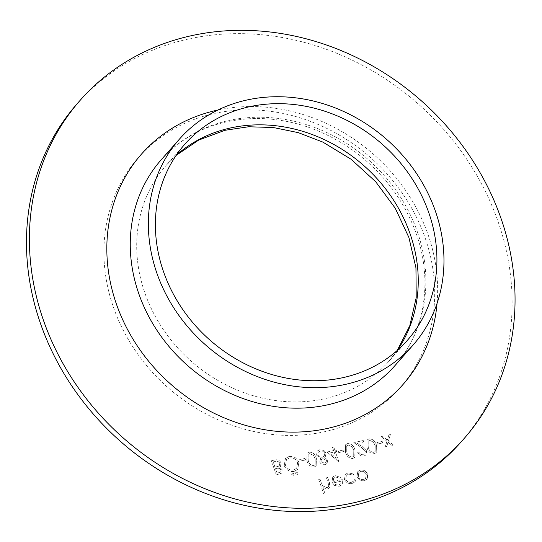 <?xml version="1.0" encoding="UTF-8"?>
<svg xmlns="http://www.w3.org/2000/svg" width="542" height="542" viewBox="0 0 542 542"><rect width="100%" height="100%" fill="white"/><g stroke="black" fill="none" stroke-linecap="round" stroke-linejoin="round"><path stroke-width="0.41" stroke-dasharray="2.71 2.03" d="M376.832 442.651L377.34 444.108L382.699 442.929L382.191 441.466L376.88 442.604L377.34 444.108M363.316 454.65C361.297 454.921 359.841 454.067 358.946 452.082L357.7 452.36C358.926 455.192 360.992 456.439 363.885 456.1L365.986 454.941L366.629 450.944L362.042 446.459L357.239 443.431L363.729 442.001L363.221 440.544L353.75 442.631L361.196 447.326L365.342 451.107L364.834 453.803L363.357 454.603C361.338 454.873 359.888 454.02 358.994 452.035L358.946 452.082M338.242 451.147L338.75 452.611L344.109 451.425L343.601 449.968L338.283 451.1L338.75 452.611M327.686 460.097L324.678 457.563L325.227 457.021L326.067 453.187L323.987 450.477L319.746 449.731L317.239 451.046L316.555 455.158L320.654 458.451L320.288 458.823L320.695 458.403L319.665 461.913C320.837 464.148 322.619 465.063 325.01 464.663L327.063 463.478L327.727 460.05L324.678 457.563M299.651 459.65L300.153 461.106L305.512 459.928L305.01 458.471L299.692 459.602L300.153 461.106M291.698 474.453L293.269 475.381L293.859 475.029L293.269 475.381L294.021 473.938L292.45 473.01L291.887 473.329L292.49 472.963L291.698 474.453L293.31 475.334L294.021 473.938M271.386 460.775L276.312 474.995L281.765 473.091L282.24 469.894L279.577 467.224L280.492 466.452L281.007 463.003C279.774 460.449 277.822 459.426 275.153 459.941L271.386 460.775L276.312 474.995M352.036 483.545L354.976 481.885L355.857 480.077L354.576 479.65L353.791 481.025L351.501 482.285C348.865 482.726 346.941 481.689 345.735 479.175L346.379 475.361L348.669 474.081L352.998 475.09L353.804 474.155L348.208 472.807L345.322 474.406L344.448 479.331C346.013 482.692 348.547 484.094 352.036 483.545L355.017 481.838L355.857 480.077M318.737 479.501L323.784 494.08L325.037 493.809L322.903 487.651L327.524 488.945L329.373 487.902L329.502 482.834L327.666 477.529L326.413 477.807L328.784 485.09L328.296 486.96L326.86 487.712L322.443 485.727L319.983 479.223L318.737 479.501L323.784 494.08M77.499 103.332A255.838 225.018 -138.6 0 1 308.052 43.421A255.838 225.018 -138.6 0 1 498.261 222.2A255.838 225.018 -138.6 0 1 461.12 441.926M335.512 476.98L340.017 478.342L340.925 477.502L335.227 475.666L332.707 477.035L331.955 482.143L334.333 485.354L338.98 486.418L341.487 485.029L342.375 483.471L342.232 479.616L333.12 481.628L333.703 477.983L335.552 476.933L340.017 478.342M359.644 480.016L364.122 480.883L366.67 479.446L367.395 478.315L367.51 474.311C366.08 471.086 363.702 469.69 360.396 470.124L357.815 471.547L356.968 476.635L359.644 480.016L364.122 480.883M284.191 465.537C286.149 470.022 289.428 472.001 294.035 471.486L297.707 469.433L298.866 462.38C296.887 457.902 293.588 455.944 288.974 456.506L285.39 458.518L284.232 465.49C286.19 469.975 289.469 471.953 294.076 471.438L294.035 471.486M295.627 473.586L297.199 474.514L297.788 474.162L297.199 474.514L297.951 473.071L296.379 472.143L295.824 472.468L296.42 472.096L295.627 473.586L297.246 474.467L297.951 473.071M308.974 452.103L306.982 453.254L306.901 460.598C307.89 464.724 310.302 466.879 314.15 467.055L316.169 465.896L316.372 458.512C315.315 454.386 312.849 452.245 308.974 452.103L307.023 453.207L306.901 460.598M327.016 452.055L338.791 461.621L335.383 451.777L336.988 451.425L336.487 449.968L334.881 450.321L333.743 447.042L332.49 447.313L333.628 450.598L327.016 452.055L338.54 461.682M347.564 443.6L345.572 444.752L345.491 452.096C346.48 456.228 348.899 458.376 352.74 458.552L354.759 457.401L354.963 450.009C353.906 445.883 351.44 443.749 347.564 443.6L345.613 444.704L345.491 452.096M369.007 438.878L367.015 440.029L366.934 447.374C367.916 451.5 370.335 453.654 374.183 453.83L376.202 452.672L376.405 445.287C375.349 441.161 372.882 439.027 369.007 438.878L367.056 439.982L366.934 447.374M386.927 441.33L385.226 446.886L386.71 446.554L388.038 442.231L391.954 445.402L393.445 445.07L388.411 441.005L390.382 434.562L388.892 434.887L387.3 440.104L382.577 436.283L381.087 436.608L386.968 441.283L385.226 446.886M323.825 494.033L325.037 493.809M325.078 493.762L322.903 487.651M322.944 487.604L327.524 488.945M327.564 488.898L329.414 487.854L329.55 482.786L327.666 477.529M327.707 477.482L326.413 477.807M326.46 477.759L328.784 485.09M328.825 485.043L328.337 486.912L326.86 487.712M326.901 487.664L322.443 485.727M322.483 485.679L319.983 479.223M320.024 479.175L318.777 479.453M340.064 478.295L340.925 477.502M340.965 477.455L335.227 475.666M335.268 475.619L332.754 476.987L331.955 482.143M332.002 482.095L334.333 485.354M334.373 485.307L338.98 486.418M339.028 486.37L341.528 484.982L342.375 483.471M342.415 483.423L342.232 479.616M342.28 479.568L333.12 481.628M333.167 481.581L333.75 477.936L335.552 476.933M333.737 482.827L341.467 481.12L340.728 483.877L338.648 485.076L335.688 484.683L333.696 482.875L341.426 481.167L340.681 483.931L338.608 485.131L335.647 484.731L333.696 482.875M355.898 480.029L354.576 479.65M354.624 479.595L353.838 480.978L351.501 482.285M351.548 482.238C348.906 482.678 346.988 481.642 345.776 479.128L345.735 479.175M345.776 479.128L346.419 475.314L348.669 474.081M348.709 474.033L352.998 475.09M353.045 475.043L353.804 474.155M353.845 474.108L348.208 472.807M348.249 472.759L345.362 474.352L344.448 479.331M344.488 479.284C346.053 482.644 348.587 484.047 352.076 483.498M364.163 480.835L366.71 479.399L367.395 478.315M367.435 478.268L367.51 474.311M367.557 474.264C366.121 471.039 363.75 469.643 360.437 470.077L360.396 470.124M360.437 470.077L357.856 471.499L356.968 476.635M357.015 476.587L359.685 479.968M360.87 471.357C363.397 471.025 365.206 472.082 366.304 474.535L365.613 478.471L363.716 479.555C361.175 479.846 359.353 478.762 358.262 476.303L358.865 472.495L360.83 471.404C363.357 471.073 365.166 472.129 366.257 474.582L365.572 478.518L363.675 479.609C361.128 479.9 359.312 478.81 358.221 476.35L358.824 472.543L360.83 471.404M276.352 474.948L281.806 473.044L282.24 469.894M282.28 469.846L279.577 467.224M279.625 467.177L280.539 466.405L281.007 463.003M281.047 462.956C279.814 460.402 277.87 459.379 275.2 459.894L275.153 459.941M275.2 459.894L271.427 460.727M278.392 466.269L275.018 467.197L273.182 461.913L274.963 461.52C277.016 460.795 278.629 461.364 279.794 463.227L279.36 465.551L278.351 466.316L274.97 467.245L273.141 461.96L274.923 461.567C276.976 460.842 278.581 461.411 279.753 463.274L279.32 465.598L278.351 466.316M281.02 470.097L280.749 471.913L277.097 473.213L275.519 468.654L276.359 468.471C278.344 467.76 279.902 468.302 281.02 470.097L280.702 471.96L277.057 473.261L275.478 468.701L276.318 468.518C278.303 467.807 279.855 468.349 280.98 470.144M294.076 471.438L297.748 469.386L298.866 462.38M298.906 462.333C296.928 457.854 293.628 455.897 289.015 456.459L288.974 456.506M289.015 456.459L285.438 458.471L284.232 465.49M289.469 457.929C293.269 457.387 296 458.952 297.66 462.611L296.725 468.152L293.635 469.961C289.848 470.442 287.131 468.857 285.485 465.219L286.481 459.616L289.428 457.976C293.229 457.434 295.959 458.999 297.612 462.658L296.684 468.2L293.595 470.009C289.807 470.49 287.091 468.905 285.444 465.266L286.44 459.663L289.428 457.976M294.062 473.891L292.49 472.963L291.738 474.406M297.992 473.024L296.42 472.096L295.675 473.539M300.2 461.059L305.512 459.928M305.559 459.88L305.01 458.471M305.051 458.424L299.692 459.602M306.941 460.551C307.931 464.677 310.342 466.831 314.191 467.008L314.15 467.055M314.191 467.008L316.21 465.849L316.372 458.512M316.413 458.464C315.356 454.338 312.89 452.197 309.015 452.055M315.166 458.749L315.132 464.69L313.73 465.537C310.742 465.273 308.899 463.518 308.195 460.28L308.154 454.345L309.563 453.505L313.398 455.287L315.166 458.749L315.092 464.738L313.689 465.585C310.702 465.321 308.859 463.566 308.154 460.327L308.113 454.392L309.523 453.552L313.357 455.334L315.119 458.796M324.719 457.516L325.268 456.974L326.067 453.187M326.108 453.139L323.987 450.477M324.028 450.429L319.746 449.731M319.794 449.684L317.28 450.998L316.555 455.158M316.596 455.111L320.695 458.403L319.665 461.913M319.705 461.865C320.878 464.101 322.659 465.016 325.051 464.609L325.01 464.663M325.051 464.609L327.104 463.43L327.727 460.05M320.308 451.134C322.341 450.72 323.859 451.472 324.848 453.39L324.231 456.154L322.476 457.136C320.403 457.509 318.852 456.73 317.836 454.792L318.317 452.197L320.268 451.181C322.3 450.768 323.811 451.52 324.807 453.437L324.191 456.201L322.436 457.184C320.363 457.556 318.811 456.777 317.788 454.84L318.269 452.245L320.268 451.181M322.951 458.6L326.494 460.375L326.074 462.346L324.475 463.166L320.945 461.567L321.467 459.44L322.951 458.6L326.453 460.422L326.033 462.394L324.434 463.214L320.905 461.615L321.426 459.487L322.91 458.647M338.831 461.574L335.383 451.777M335.423 451.73L336.988 451.425M337.036 451.378L336.487 449.968M336.528 449.921L334.881 450.321M334.922 450.273L333.743 447.042M333.784 446.994L332.49 447.313M332.531 447.265L333.628 450.598M333.669 450.551L327.056 452.008M330.024 452.922L334.177 452.008L336.311 458.18L329.976 452.97L334.129 452.055L336.27 458.227L329.976 452.97M338.791 452.563L344.109 451.425M344.15 451.378L343.601 449.968M343.642 449.921L338.283 451.1M345.532 452.048C346.521 456.174 348.94 458.329 352.788 458.505L352.74 458.552M352.788 458.505L354.8 457.346L354.963 450.009M355.003 449.962C353.946 445.836 351.487 443.702 347.605 443.552M353.757 450.246L353.723 456.188L352.32 457.035C349.339 456.771 347.49 455.016 346.785 451.777L346.745 445.842L348.154 445.002L351.988 446.784L353.757 450.246L353.682 456.235L352.28 457.082C349.292 456.818 347.449 455.063 346.745 451.825L346.704 445.89L348.113 445.05L351.948 446.832L353.716 450.294M358.994 452.035L357.7 452.36M357.74 452.313C358.973 455.144 361.033 456.391 363.926 456.052L363.885 456.1M363.926 456.052L366.026 454.894L366.629 450.944M366.67 450.897L362.083 446.412L357.239 443.431M357.286 443.383L363.729 442.001M363.77 441.954L363.221 440.544M363.262 440.497L353.75 442.631M353.797 442.584L361.196 447.326M361.236 447.279L365.342 451.107M365.383 451.059L364.874 453.756L363.357 454.603M366.975 447.326C367.964 451.452 370.376 453.607 374.224 453.783L374.183 453.83M374.224 453.783L376.243 452.624L376.405 445.287M376.446 445.239C375.389 441.113 372.923 438.979 369.048 438.83M375.193 445.524L375.166 451.466L373.763 452.313C370.775 452.048 368.933 450.294 368.228 447.055L368.187 441.12L369.597 440.28L373.431 442.062L375.193 445.524L375.125 451.513L373.723 452.36C370.735 452.096 368.892 450.341 368.187 447.103L368.147 441.168L369.556 440.328L373.391 442.109L375.152 445.571M377.381 444.061L382.699 442.929M382.74 442.882L382.191 441.466M382.239 441.418L376.88 442.604M385.267 446.838L386.71 446.554M386.751 446.506L388.038 442.231M388.079 442.184L391.954 445.402M391.995 445.355L393.445 445.07M393.485 445.023L388.411 441.005M388.451 440.958L390.382 434.562M390.423 434.515L388.892 434.887M388.932 434.84L387.3 440.104M387.34 440.057L382.577 436.283M382.618 436.235L381.087 436.608M381.134 436.561L386.968 441.283M425.26 238.277A174.267 153.271 -138.6 0 1 239.056 427.618A174.267 153.271 -138.6 0 1 143.61 151.997A174.267 153.271 -138.6 0 1 425.26 238.277M397.367 350.356A148.312 130.446 -138.6 0 1 388.675 361.514A148.312 130.446 -138.6 0 1 191.163 361.168A148.312 130.446 -138.6 0 1 166.286 165.229A148.312 130.446 -138.6 0 1 176.279 155.222M417.428 232.01A155.723 136.963 -138.6 0 1 394.82 365.762C424.42 332.849 433.275 281.894 416.5 234.422C404.793 201.509 384.447 174.09 355.464 152.166C324.929 129.978 292.097 118.739 256.962 118.447C217.491 119.138 185.608 132.871 161.313 159.66A155.723 136.963 -138.6 0 1 301.65 123.19A155.723 136.963 -138.6 0 1 417.428 232.01M217.931 110.019A174.267 153.271 -138.6 0 1 428.18 234.971A174.267 153.271 -138.6 0 1 437.048 303.418M407.354 340.349L388.675 361.514L397.225 350.478M184.971 144.064L166.286 165.229L176.177 155.378"/><path stroke-width="0.81" d="M464.04 438.62L461.12 441.926A255.838 225.018 -138.6 0 1 120.405 441.337A255.838 225.018 -138.6 0 1 77.499 103.332L80.419 100.026A255.838 225.018 -138.6 0 1 310.972 40.115A255.838 225.018 -138.6 0 1 501.181 218.893A255.838 225.018 -138.6 0 1 464.04 438.62A255.838 225.018 -138.6 0 1 123.325 438.024A255.838 225.018 -138.6 0 1 80.419 100.026M428.885 212.972A148.312 130.446 -138.6 0 1 407.354 340.349A148.312 130.446 -138.6 0 1 209.842 340.003A148.312 130.446 -138.6 0 1 184.971 144.064A148.312 130.446 -138.6 0 1 318.621 109.335A148.312 130.446 -138.6 0 1 428.885 212.972M435.524 211.509A155.723 136.963 -138.6 0 1 412.916 345.254A155.723 136.963 -138.6 0 1 205.526 344.895A155.723 136.963 -138.6 0 1 179.409 139.159A155.723 136.963 -138.6 0 1 319.746 102.689A155.723 136.963 -138.6 0 1 435.524 211.509M176.279 155.222A148.312 130.446 -138.6 0 1 410.206 234.137A148.312 130.446 -138.6 0 1 397.367 350.356M412.916 345.254L394.82 365.762A155.723 136.963 -138.6 0 1 187.43 365.396A155.723 136.963 -138.6 0 1 161.313 159.66L179.409 139.159M437.048 303.418A174.267 153.271 -138.6 0 1 281.413 431.71A174.267 153.271 -138.6 0 1 109.965 280.383A174.267 153.271 -138.6 0 1 217.931 110.019M397.225 350.478L409.827 325.634L416.209 297.653L415.944 267.789L408.905 237.511L395.267 208.263L375.674 181.712L351.108 159.267L322.836 142.085L298.398 132.675L273.358 127.526L248.561 126.76L224.822 130.317L198.636 140.107L176.177 155.378"/></g></svg>
